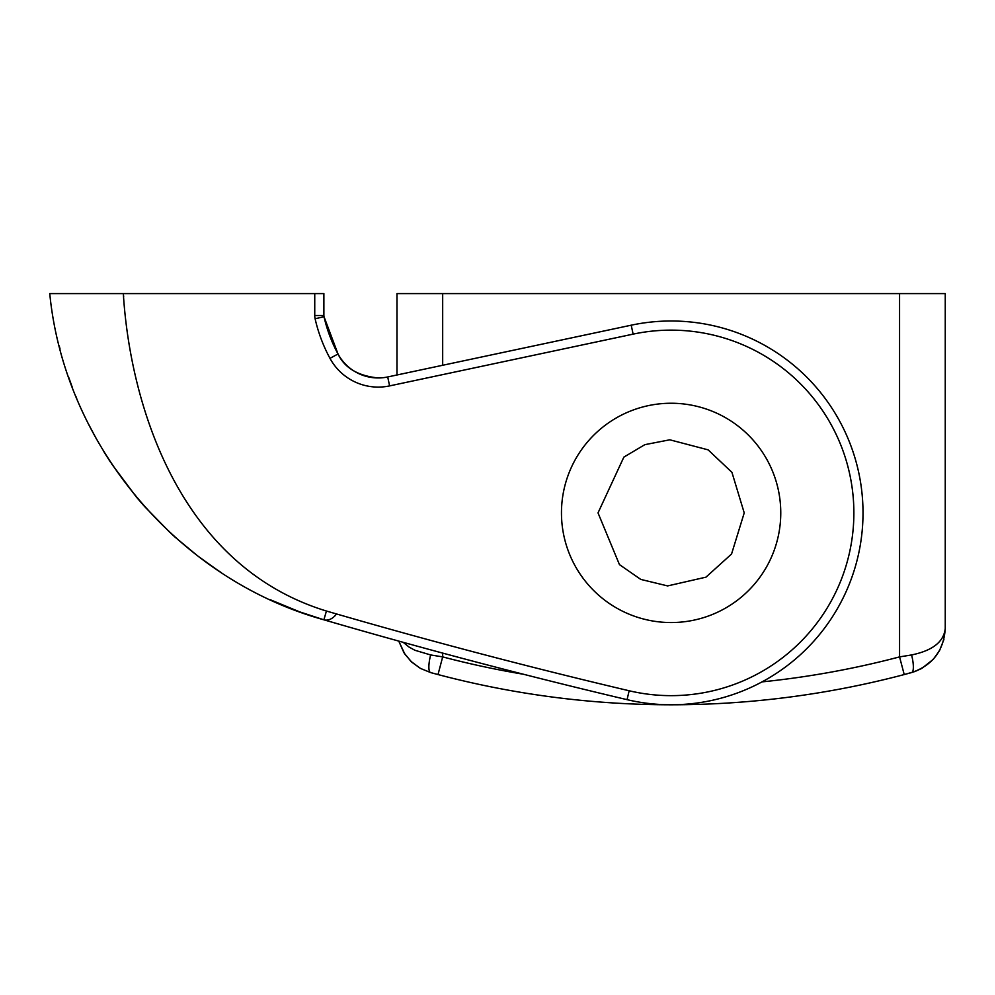 <?xml version="1.0" encoding="UTF-8"?>
<svg xmlns="http://www.w3.org/2000/svg" width="995" height="995" viewBox="0 0 995 995"><rect width="100%" height="100%" fill="white"/><g stroke="black" fill="none" stroke-linecap="round" stroke-linejoin="round"><path stroke-width="1.49" d="M396.98 374.978L396.98 293.587L442.675 293.587L442.675 365.277M943.907 639.524L939.541 650.618L933.235 659.374L921.768 668.429L914.99 671.501L904.219 674.56L911.582 672.583C932.589 665.356 943.82 650.668 945.25 628.504L945.238 629.25M442.675 653.093L442.675 656.887L438.011 674.56L430.648 672.583L438.011 674.56A913.771 913.771 0 0 0 904.219 674.56L899.567 656.887L899.567 293.587L442.675 293.587M671.115 622.547A109.649 109.649 0 0 0 766.075 458.073A109.649 109.649 0 0 0 576.155 458.073A109.649 109.649 0 0 0 671.115 622.547A109.649 109.649 0 0 0 766.075 458.073A109.649 109.649 0 0 0 576.155 458.073A109.649 109.649 0 0 0 671.115 622.547M899.567 293.587L945.25 293.587L945.25 628.504C943.82 641.8 932.589 650.618 911.582 654.946A46.852 0.908 171 0 1 899.567 656.887A895.5 895.5 0 0 1 762.033 681.886M430.648 672.583L420.4 668.391L410.997 661.426L403.995 652.819L398.759 641.091L404.865 654.15L411.855 662.235L420.475 668.429L430.648 672.583A18.271 4.652 105.3 0 1 430.648 654.946L414.878 650.257L408.995 647.024L403.224 642.335L408.995 647.024L414.878 650.257L430.648 654.946A46.852 0.908 -171 0 0 442.675 656.887A895.5 895.5 0 0 0 523.445 674.249M911.582 672.583A18.271 4.652 -105.3 0 0 911.582 654.946M387.702 376.956A45.683 45.683 0 0 1 338.014 353.996C344.643 367.926 358.038 375.911 378.199 377.951C358.038 375.911 344.643 367.926 338.014 353.996A146.203 146.203 0 0 1 324.022 316.733L338.014 353.996L329.979 358.349A54.824 54.824 0 0 0 389.605 385.898L633.118 334.133A182.757 182.757 0 0 1 853.859 514.925A182.757 182.757 0 0 1 629.151 690.766A6051.329 6051.329 0 0 1 326.435 611.029C178.64 565.844 130.183 403.908 123.318 293.587L49.75 293.587C64.563 444.479 177.806 579.214 323.885 619.81L299.333 611.751L323.885 619.81A6060.47 6060.47 0 0 0 627.061 699.659A191.898 191.898 0 0 0 863.001 515.024A191.898 191.898 0 0 0 631.216 325.191L387.702 376.956L389.605 385.898M123.666 296.684L123.318 293.587L314.743 293.587L314.743 315.514A14.626 14.626 0 0 0 315.104 318.748A155.344 155.344 0 0 0 329.979 358.349M315.104 318.748L324.022 316.733L338.014 353.996A146.203 146.203 0 0 1 324.022 316.733A5.485 5.485 0 0 1 323.885 315.514L324.022 316.733A5.485 5.485 0 0 1 323.885 315.514L323.885 293.587L314.743 293.587M59.24 345.862L60.061 349.058M68.68 377.304L72.075 386.694M75.981 396.632L76.715 398.398M88.48 424.057L96.54 439.181M103.866 451.68L107.435 457.401M107.92 458.173L110.88 462.712M111.751 464.043L136.327 496.978M136.502 497.177L143.131 504.913M144.213 506.144L169.946 532.474M170.904 533.357L174.983 537.064M175.157 537.225L197.495 555.757M198.478 556.503L216.922 569.725M216.972 569.762L221.512 572.772M270.279 599.736L299.694 611.875A18.271 18.271 0 0 1 299.333 611.751A18.271 18.271 0 0 0 299.694 611.875A18.271 18.271 0 0 1 299.333 611.751A18.271 18.271 0 0 0 299.694 611.875M347.516 626.639L323.885 619.81A6060.47 6060.47 0 0 0 627.061 699.659L629.151 690.766M336.546 613.965A18.271 12.151 106.2 0 1 323.885 619.81L326.435 611.029M744.223 512.898L731.549 554.028L705.952 577.162L667.633 585.918L640.78 579.413L619.45 564.613L598.02 512.898L623.853 457.128L644.835 444.665L669.797 439.802L708.117 449.852L731.934 472.339L744.223 512.898M904.219 674.56A913.771 913.771 0 0 1 438.011 674.56M631.216 325.191L633.118 334.133M323.885 315.514L314.743 315.514"/></g></svg>
